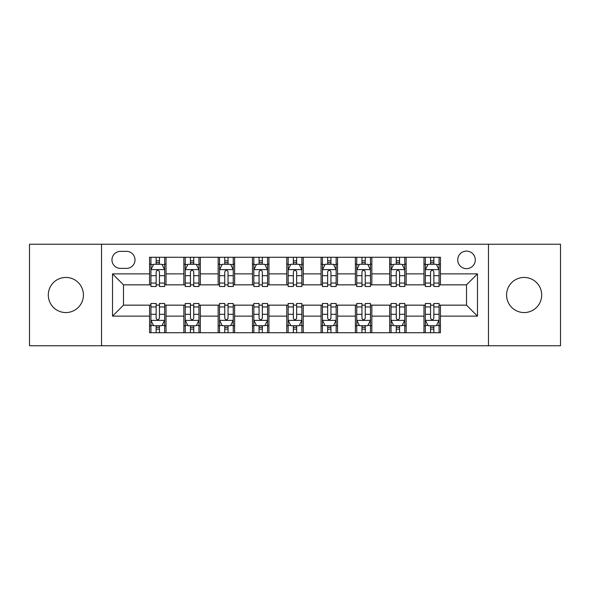 <?xml version="1.0" encoding="UTF-8"?>
<svg xmlns="http://www.w3.org/2000/svg" width="590" height="590" viewBox="0 0 590 590"><rect width="100%" height="100%" fill="white"/><g stroke="black" fill="none" stroke-linecap="round" stroke-linejoin="round"><path stroke-width="0.89" d="M524.141 277.44A17.56 17.56 0 0 0 506.574 295A17.56 17.56 0 0 0 524.141 312.56A17.56 17.56 0 0 0 541.701 295A17.56 17.56 0 0 0 524.141 277.44M65.859 277.44A17.56 17.56 0 0 0 48.299 295A17.56 17.56 0 0 0 65.859 312.56A17.56 17.56 0 0 0 83.426 295A17.56 17.56 0 0 0 65.859 277.44M466.513 251.097A8.784 8.784 0 0 0 457.729 259.873A8.784 8.784 0 0 0 466.513 268.656A8.784 8.784 0 0 0 475.297 259.873A8.784 8.784 0 0 0 466.513 251.097M488.468 345.769L560.5 345.769L560.5 244.231L488.468 244.231L488.468 345.769L101.532 345.769L101.532 244.231L29.5 244.231L29.5 345.769L101.532 345.769M120.471 268.384L126.503 268.384A8.503 8.503 0 0 0 135.014 259.873A8.503 8.503 0 0 0 126.503 251.369L120.471 251.369A8.503 8.503 0 0 0 111.96 259.873A8.503 8.503 0 0 0 120.471 268.384M488.468 244.231L101.532 244.231M149.558 316.129L112.513 316.129L112.513 273.871L149.558 273.871L149.558 284.845L123.487 284.845L123.487 305.155L149.558 305.155L149.558 332.731L440.442 332.731L440.442 305.155L466.513 305.155L466.513 284.845L440.442 284.845L440.442 273.871L477.487 273.871L477.487 316.129L440.442 316.129M440.442 273.871L440.442 257.269L149.558 257.269L149.558 273.871M423.974 257.269L423.974 284.845L425.346 284.845M430.56 284.845L433.856 284.845M439.071 284.845L440.442 284.845M423.974 284.845L404.77 284.845M389.673 257.269L389.673 284.845L391.045 284.845M396.259 284.845L399.555 284.845M389.673 284.845L370.468 284.845M355.372 257.269L355.372 284.845L356.744 284.845M361.958 284.845L365.254 284.845M355.372 284.845L336.16 284.845M321.071 257.269L321.071 284.845L322.442 284.845M327.656 284.845L330.946 284.845M321.071 284.845L301.859 284.845M286.769 257.269L286.769 284.845L288.141 284.845M293.355 284.845L296.645 284.845M286.769 284.845L267.558 284.845M252.468 257.269L252.468 284.845L253.84 284.845M259.054 284.845L262.344 284.845M252.468 284.845L233.256 284.845M218.16 257.269L218.16 284.845L219.532 284.845M224.746 284.845L228.042 284.845M218.16 284.845L198.955 284.845M183.859 257.269L183.859 284.845L185.231 284.845M190.445 284.845L193.741 284.845M183.859 284.845L164.654 284.845M149.558 284.845L150.929 284.845M156.144 284.845L159.44 284.845M149.558 305.155L150.929 305.155M156.144 305.155L159.44 305.155M164.654 305.155L166.026 305.155L166.026 332.731M185.231 305.155L166.026 305.155M190.445 305.155L193.741 305.155M198.955 305.155L200.327 305.155L200.327 332.731M219.532 305.155L200.327 305.155M224.746 305.155L228.042 305.155M233.256 305.155L234.628 305.155L234.628 332.731M253.84 305.155L234.628 305.155M259.054 305.155L262.344 305.155M267.558 305.155L268.929 305.155L268.929 332.731M288.141 305.155L268.929 305.155M293.355 305.155L296.645 305.155M301.859 305.155L303.231 305.155L303.231 332.731M322.442 305.155L303.231 305.155M327.656 305.155L330.946 305.155M336.16 305.155L337.532 305.155L337.532 332.731M356.744 305.155L337.532 305.155M361.958 305.155L365.254 305.155M370.468 305.155L371.84 305.155L371.84 332.731M391.045 305.155L371.84 305.155M396.259 305.155L399.555 305.155M404.77 305.155L406.141 305.155L406.141 332.731M425.346 305.155L406.141 305.155M430.56 305.155L433.856 305.155M439.071 305.155L440.442 305.155M166.026 257.269L166.026 284.845M149.558 264.128L150.929 264.128M156.144 264.128L159.44 264.128M164.654 264.128L166.026 264.128M149.558 325.872L150.929 325.872M156.144 325.872L159.44 325.872M164.654 325.872L166.026 325.872M183.859 305.155L183.859 332.731M200.327 257.269L200.327 284.845M183.859 264.128L185.231 264.128M190.445 264.128L193.741 264.128M198.955 264.128L200.327 264.128M183.859 325.872L185.231 325.872M190.445 325.872L193.741 325.872M198.955 325.872L200.327 325.872M218.16 305.155L218.16 332.731M218.16 325.872L219.532 325.872M224.746 325.872L228.042 325.872M233.256 325.872L234.628 325.872M234.628 257.269L234.628 284.845M218.16 264.128L219.532 264.128M224.746 264.128L228.042 264.128M233.256 264.128L234.628 264.128M252.468 305.155L252.468 332.731M252.468 325.872L253.84 325.872M259.054 325.872L262.344 325.872M267.558 325.872L268.929 325.872M268.929 257.269L268.929 284.845M252.468 264.128L253.84 264.128M259.054 264.128L262.344 264.128M267.558 264.128L268.929 264.128M286.769 305.155L286.769 332.731M286.769 325.872L288.141 325.872M293.355 325.872L296.645 325.872M301.859 325.872L303.231 325.872M303.231 257.269L303.231 284.845M286.769 264.128L288.141 264.128M293.355 264.128L296.645 264.128M301.859 264.128L303.231 264.128M321.071 305.155L321.071 332.731M321.071 325.872L322.442 325.872M327.656 325.872L330.946 325.872M336.16 325.872L337.532 325.872M337.532 257.269L337.532 284.845M321.071 264.128L322.442 264.128M327.656 264.128L330.946 264.128M336.16 264.128L337.532 264.128M355.372 305.155L355.372 332.731M355.372 325.872L356.744 325.872M361.958 325.872L365.254 325.872M370.468 325.872L371.84 325.872M371.84 257.269L371.84 284.845M355.372 264.128L356.744 264.128M361.958 264.128L365.254 264.128M370.468 264.128L371.84 264.128M389.673 305.155L389.673 332.731M389.673 325.872L391.045 325.872M396.259 325.872L399.555 325.872M404.77 325.872L406.141 325.872M406.141 257.269L406.141 284.845M389.673 264.128L391.045 264.128M396.259 264.128L399.555 264.128M404.77 264.128L406.141 264.128M423.974 305.155L423.974 332.731M423.974 325.872L425.346 325.872M430.56 325.872L433.856 325.872M439.071 325.872L440.442 325.872M423.974 264.128L425.346 264.128M430.56 264.128L433.856 264.128M439.071 264.128L440.442 264.128M123.487 284.845L112.513 273.871M123.487 305.155L112.513 316.129M477.487 273.871L466.513 284.845M477.487 316.129L466.513 305.155M159.44 260.832L156.144 260.832M164.654 283.053L159.44 283.053L159.44 286.497L164.654 286.497L164.654 269.755L161.903 264.268L153.673 264.268L150.929 269.755L150.929 286.497L156.144 286.497L156.144 283.053L150.929 283.053M150.929 269.755L150.929 257.269M164.654 269.755L164.654 257.269M156.144 264.268L156.144 257.269M159.44 257.269L159.44 264.268M159.44 283.053L159.44 271.813C158.341 269.696 157.242 269.696 156.144 271.813L156.144 283.053M156.144 329.168L159.44 329.168M150.929 306.947L156.144 306.947L156.144 303.503L150.929 303.503L150.929 320.245L153.673 325.732L161.903 325.732L164.654 320.245L164.654 303.503L159.44 303.503L159.44 306.947L164.654 306.947M164.654 320.245L164.654 332.731M150.929 320.245L150.929 332.731M159.44 325.732L159.44 332.731M156.144 332.731L156.144 325.732M156.144 306.947L156.144 318.187C157.242 320.304 158.341 320.304 159.44 318.187L159.44 306.947M193.741 260.832L190.445 260.832M198.955 283.053L193.741 283.053L193.741 286.497L198.955 286.497L198.955 269.755L196.212 264.268L187.974 264.268L185.231 269.755L185.231 286.497L190.445 286.497L190.445 283.053L185.231 283.053M185.231 269.755L185.231 257.269M198.955 269.755L198.955 257.269M190.445 264.268L190.445 257.269M193.741 257.269L193.741 264.268M193.741 283.053L193.741 271.813C192.642 269.696 191.544 269.696 190.445 271.813L190.445 283.053M228.042 260.832L224.746 260.832M233.256 283.053L228.042 283.053L228.042 286.497L233.256 286.497L233.256 269.755L230.513 264.268L222.282 264.268L219.532 269.755L219.532 286.497L224.746 286.497L224.746 283.053L219.532 283.053M219.532 269.755L219.532 257.269M233.256 269.755L233.256 257.269M224.746 264.268L224.746 257.269M228.042 257.269L228.042 264.268M228.042 283.053L228.042 271.813C226.944 269.696 225.845 269.696 224.746 271.813L224.746 283.053M262.344 260.832L259.054 260.832M267.558 283.053L262.344 283.053L262.344 286.497L267.558 286.497L267.558 269.755L264.814 264.268L256.584 264.268L253.84 269.755L253.84 286.497L259.054 286.497L259.054 283.053L253.84 283.053M253.84 269.755L253.84 257.269M267.558 269.755L267.558 257.269M259.054 264.268L259.054 257.269M262.344 257.269L262.344 264.268M262.344 283.053L262.344 271.813C261.245 269.696 260.153 269.696 259.054 271.813L259.054 283.053M190.445 329.168L193.741 329.168M185.231 306.947L190.445 306.947L190.445 303.503L185.231 303.503L185.231 320.245L187.974 325.732L196.212 325.732L198.955 320.245L198.955 303.503L193.741 303.503L193.741 306.947L198.955 306.947M198.955 320.245L198.955 332.731M185.231 320.245L185.231 332.731M193.741 325.732L193.741 332.731M190.445 332.731L190.445 325.732M190.445 306.947L190.445 318.187C191.544 320.304 192.642 320.304 193.741 318.187L193.741 306.947M224.746 329.168L228.042 329.168M219.532 306.947L224.746 306.947L224.746 303.503L219.532 303.503L219.532 320.245L222.282 325.732L230.513 325.732L233.256 320.245L233.256 303.503L228.042 303.503L228.042 306.947L233.256 306.947M233.256 320.245L233.256 332.731M219.532 320.245L219.532 332.731M228.042 325.732L228.042 332.731M224.746 332.731L224.746 325.732M224.746 306.947L224.746 318.187C225.845 320.304 226.944 320.304 228.042 318.187L228.042 306.947M259.054 329.168L262.344 329.168M253.84 306.947L259.054 306.947L259.054 303.503L253.84 303.503L253.84 320.245L256.584 325.732L264.814 325.732L267.558 320.245L267.558 303.503L262.344 303.503L262.344 306.947L267.558 306.947M267.558 320.245L267.558 332.731M253.84 320.245L253.84 332.731M262.344 325.732L262.344 332.731M259.054 332.731L259.054 325.732M259.054 306.947L259.054 318.187C260.146 320.304 261.245 320.304 262.344 318.187L262.344 306.947M296.645 260.832L293.355 260.832M301.859 283.053L296.645 283.053L296.645 286.497L301.859 286.497L301.859 269.755L299.115 264.268L290.885 264.268L288.141 269.755L288.141 286.497L293.355 286.497L293.355 283.053L288.141 283.053M288.141 269.755L288.141 257.269M301.859 269.755L301.859 257.269M293.355 264.268L293.355 257.269M296.645 257.269L296.645 264.268M296.645 283.053L296.645 271.813C295.553 269.696 294.454 269.696 293.355 271.813L293.355 283.053M293.355 329.168L296.645 329.168M288.141 306.947L293.355 306.947L293.355 303.503L288.141 303.503L288.141 320.245L290.885 325.732L299.115 325.732L301.859 320.245L301.859 303.503L296.645 303.503L296.645 306.947L301.859 306.947M301.859 320.245L301.859 332.731M288.141 320.245L288.141 332.731M296.645 325.732L296.645 332.731M293.355 332.731L293.355 325.732M293.355 306.947L293.355 318.187C294.447 320.304 295.546 320.304 296.645 318.187L296.645 306.947M330.946 260.832L327.656 260.832M336.16 283.053L330.946 283.053L330.946 286.497L336.16 286.497L336.16 269.755L333.416 264.268L325.186 264.268L322.442 269.755L322.442 286.497L327.656 286.497L327.656 283.053L322.442 283.053M322.442 269.755L322.442 257.269M336.16 269.755L336.16 257.269M327.656 264.268L327.656 257.269M330.946 257.269L330.946 264.268M330.946 283.053L330.946 271.813C329.854 269.696 328.755 269.696 327.656 271.813L327.656 283.053M365.254 260.832L361.958 260.832M370.468 283.053L365.254 283.053L365.254 286.497L370.468 286.497L370.468 269.755L367.718 264.268L359.487 264.268L356.744 269.755L356.744 286.497L361.958 286.497L361.958 283.053L356.744 283.053M356.744 269.755L356.744 257.269M370.468 269.755L370.468 257.269M361.958 264.268L361.958 257.269M365.254 257.269L365.254 264.268M365.254 283.053L365.254 271.813C364.155 269.696 363.057 269.696 361.958 271.813L361.958 283.053M399.555 260.832L396.259 260.832M404.77 283.053L399.555 283.053L399.555 286.497L404.77 286.497L404.77 269.755L402.026 264.268L393.788 264.268L391.045 269.755L391.045 286.497L396.259 286.497L396.259 283.053L391.045 283.053M391.045 269.755L391.045 257.269M404.77 269.755L404.77 257.269M396.259 264.268L396.259 257.269M399.555 257.269L399.555 264.268M399.555 283.053L399.555 271.813C398.457 269.696 397.358 269.696 396.259 271.813L396.259 283.053M327.656 329.168L330.946 329.168M322.442 306.947L327.656 306.947L327.656 303.503L322.442 303.503L322.442 320.245L325.186 325.732L333.416 325.732L336.16 320.245L336.16 303.503L330.946 303.503L330.946 306.947L336.16 306.947M336.16 320.245L336.16 332.731M322.442 320.245L322.442 332.731M330.946 325.732L330.946 332.731M327.656 332.731L327.656 325.732M327.656 306.947L327.656 318.187C328.755 320.304 329.847 320.304 330.946 318.187L330.946 306.947M361.958 329.168L365.254 329.168M356.744 306.947L361.958 306.947L361.958 303.503L356.744 303.503L356.744 320.245L359.487 325.732L367.718 325.732L370.468 320.245L370.468 303.503L365.254 303.503L365.254 306.947L370.468 306.947M370.468 320.245L370.468 332.731M356.744 320.245L356.744 332.731M365.254 325.732L365.254 332.731M361.958 332.731L361.958 325.732M361.958 306.947L361.958 318.187C363.057 320.304 364.155 320.304 365.254 318.187L365.254 306.947M396.259 329.168L399.555 329.168M391.045 306.947L396.259 306.947L396.259 303.503L391.045 303.503L391.045 320.245L393.788 325.732L402.026 325.732L404.77 320.245L404.77 303.503L399.555 303.503L399.555 306.947L404.77 306.947M404.77 320.245L404.77 332.731M391.045 320.245L391.045 332.731M399.555 325.732L399.555 332.731M396.259 332.731L396.259 325.732M396.259 306.947L396.259 318.187C397.358 320.304 398.457 320.304 399.555 318.187L399.555 306.947M433.856 260.832L430.56 260.832M439.071 283.053L433.856 283.053L433.856 286.497L439.071 286.497L439.071 269.755L436.327 264.268L428.097 264.268L425.346 269.755L425.346 286.497L430.56 286.497L430.56 283.053L425.346 283.053M425.346 269.755L425.346 257.269M439.071 269.755L439.071 257.269M430.56 264.268L430.56 257.269M433.856 257.269L433.856 264.268M433.856 283.053L433.856 271.813C432.758 269.696 431.659 269.696 430.56 271.813L430.56 283.053M430.56 329.168L433.856 329.168M425.346 306.947L430.56 306.947L430.56 303.503L425.346 303.503L425.346 320.245L428.097 325.732L436.327 325.732L439.071 320.245L439.071 303.503L433.856 303.503L433.856 306.947L439.071 306.947M439.071 320.245L439.071 332.731M425.346 320.245L425.346 332.731M433.856 325.732L433.856 332.731M430.56 332.731L430.56 325.732M430.56 306.947L430.56 318.187C431.659 320.304 432.758 320.304 433.856 318.187L433.856 306.947M183.859 316.129L166.026 316.129M183.859 273.871L166.026 273.871M218.16 273.871L200.327 273.871M218.16 316.129L200.327 316.129M252.468 273.871L234.628 273.871M252.468 316.129L234.628 316.129M286.769 273.871L268.929 273.871M286.769 316.129L268.929 316.129M321.071 273.871L303.231 273.871M321.071 316.129L303.231 316.129M355.372 273.871L337.532 273.871M355.372 316.129L337.532 316.129M389.673 273.871L371.84 273.871M389.673 316.129L371.84 316.129M423.974 273.871L406.141 273.871M423.974 316.129L406.141 316.129M164.581 269.615L150.996 269.615M150.929 264.593L153.511 264.593M162.073 264.593L164.654 264.593M156.144 275.7L150.929 275.7M164.654 275.7L159.44 275.7M159.44 262.58L156.144 262.58M150.996 320.385L164.581 320.385M164.654 325.407L162.073 325.407M153.511 325.407L150.929 325.407M159.44 314.3L164.654 314.3M150.929 314.3L156.144 314.3M156.144 327.421L159.44 327.421M198.882 269.615L185.304 269.615M185.231 264.593L187.812 264.593M196.374 264.593L198.955 264.593M190.445 275.7L185.231 275.7M198.955 275.7L193.741 275.7M193.741 262.58L190.445 262.58M233.19 269.615L219.605 269.615M219.532 264.593L222.113 264.593M230.675 264.593L233.256 264.593M224.746 275.7L219.532 275.7M233.256 275.7L228.042 275.7M228.042 262.58L224.746 262.58M267.491 269.615L253.906 269.615M253.84 264.593L256.414 264.593M264.976 264.593L267.558 264.593M259.054 275.7L253.84 275.7M267.558 275.7L262.344 275.7M262.344 262.58L259.054 262.58M185.304 320.385L198.882 320.385M198.955 325.407L196.374 325.407M187.812 325.407L185.231 325.407M193.741 314.3L198.955 314.3M185.231 314.3L190.445 314.3M190.445 327.421L193.741 327.421M219.605 320.385L233.19 320.385M233.256 325.407L230.675 325.407M222.113 325.407L219.532 325.407M228.042 314.3L233.256 314.3M219.532 314.3L224.746 314.3M224.746 327.421L228.042 327.421M253.906 320.385L267.491 320.385M267.558 325.407L264.976 325.407M256.414 325.407L253.84 325.407M262.344 314.3L267.558 314.3M253.84 314.3L259.054 314.3M259.054 327.421L262.344 327.421M301.792 269.615L288.208 269.615M288.141 264.593L290.723 264.593M299.278 264.593L301.859 264.593M293.355 275.7L288.141 275.7M301.859 275.7L296.645 275.7M296.645 262.58L293.355 262.58M288.208 320.385L301.792 320.385M301.859 325.407L299.278 325.407M290.723 325.407L288.141 325.407M296.645 314.3L301.859 314.3M288.141 314.3L293.355 314.3M293.355 327.421L296.645 327.421M336.094 269.615L322.509 269.615M322.442 264.593L325.024 264.593M333.586 264.593L336.16 264.593M327.656 275.7L322.442 275.7M336.16 275.7L330.946 275.7M330.946 262.58L327.656 262.58M370.395 269.615L356.81 269.615M356.744 264.593L359.325 264.593M367.887 264.593L370.468 264.593M361.958 275.7L356.744 275.7M370.468 275.7L365.254 275.7M365.254 262.58L361.958 262.58M404.696 269.615L391.118 269.615M391.045 264.593L393.626 264.593M402.188 264.593L404.77 264.593M396.259 275.7L391.045 275.7M404.77 275.7L399.555 275.7M399.555 262.58L396.259 262.58M322.509 320.385L336.094 320.385M336.16 325.407L333.586 325.407M325.024 325.407L322.442 325.407M330.946 314.3L336.16 314.3M322.442 314.3L327.656 314.3M327.656 327.421L330.946 327.421M356.81 320.385L370.395 320.385M370.468 325.407L367.887 325.407M359.325 325.407L356.744 325.407M365.254 314.3L370.468 314.3M356.744 314.3L361.958 314.3M361.958 327.421L365.254 327.421M391.118 320.385L404.696 320.385M404.77 325.407L402.188 325.407M393.626 325.407L391.045 325.407M399.555 314.3L404.77 314.3M391.045 314.3L396.259 314.3M396.259 327.421L399.555 327.421M439.004 269.615L425.42 269.615M425.346 264.593L427.927 264.593M436.489 264.593L439.071 264.593M430.56 275.7L425.346 275.7M439.071 275.7L433.856 275.7M433.856 262.58L430.56 262.58M425.42 320.385L439.004 320.385M439.071 325.407L436.489 325.407M427.927 325.407L425.346 325.407M433.856 314.3L439.071 314.3M425.346 314.3L430.56 314.3M430.56 327.421L433.856 327.421"/></g></svg>
